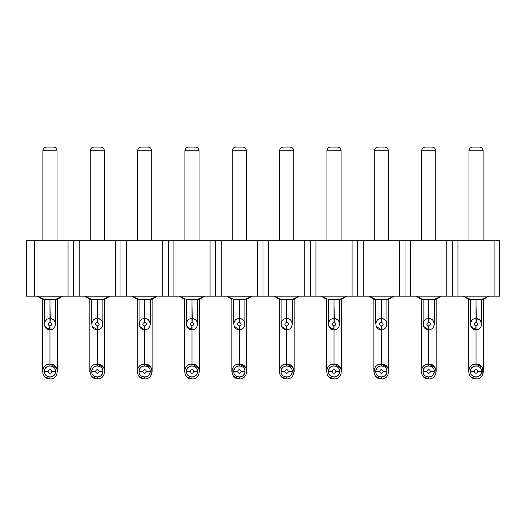 <?xml version="1.0" encoding="UTF-8"?>
<svg xmlns="http://www.w3.org/2000/svg" width="526" height="526" viewBox="0 0 526 526"><rect width="100%" height="100%" fill="white"/><g stroke="black" fill="none" stroke-linecap="round" stroke-linejoin="round"><path stroke-width="0.79" d="M26.3 296.177L26.3 240.264L26.3 296.177L499.7 296.177L499.7 240.264L494.111 240.264L494.111 296.177L494.111 240.264L457.949 240.264L457.949 296.177L457.949 240.264L452.36 240.264L452.36 296.177L452.36 240.264L446.771 240.264L446.771 296.177L446.771 240.264L410.609 240.264L410.609 296.177L410.609 240.264L405.02 240.264L405.02 296.177L405.02 240.264L399.431 240.264L399.431 296.177L399.431 240.264L363.269 240.264L363.269 296.177L363.269 240.264L357.68 240.264L357.68 296.177L357.68 240.264L352.091 240.264L352.091 296.177L352.091 240.264L315.929 240.264L315.929 296.177L315.929 240.264L310.34 240.264L310.34 296.177L310.34 240.264L304.751 240.264L304.751 296.177L304.751 240.264L268.589 240.264L268.589 296.177L268.589 240.264L263 240.264L263 296.177L263 240.264L257.411 240.264L257.411 296.177L257.411 240.264L221.249 240.264L221.249 296.177L221.249 240.264L215.66 240.264L215.66 296.177L215.66 240.264L210.071 240.264L210.071 296.177L210.071 240.264L173.909 240.264L173.909 296.177L173.909 240.264L168.32 240.264L168.32 296.177L168.32 240.264L162.731 240.264L162.731 296.177L162.731 240.264L126.569 240.264L126.569 296.177L126.569 240.264L120.98 240.264L120.98 296.177L120.98 240.264L115.391 240.264L115.391 296.177L115.391 240.264L79.229 240.264L79.229 296.177L79.229 240.264L73.64 240.264L73.64 296.177L73.64 240.264L68.051 240.264L68.051 296.177L68.051 240.264L34.69 240.264L34.69 296.177L34.69 240.264L26.3 240.264L499.7 240.264L499.7 296.177L26.3 296.177M463.452 296.177L488.608 296.177L463.452 296.177L470.441 299.373L481.619 299.373L488.608 296.21L481.619 299.373L483.486 299.373L488.608 296.21L483.486 299.373L483.486 371.474C483.013 366.97 480.527 364.485 476.03 364.018L476.03 358.423C466.417 358.423 466.417 358.423 476.03 358.423L476.03 329.723L476.03 358.423C485.643 358.423 485.643 358.423 476.03 358.423C466.417 358.423 466.417 358.423 476.03 358.423L476.03 364.018C485.643 363.611 485.643 379.338 476.03 378.924L470.704 376.688M416.112 296.177L441.268 296.177L416.112 296.177L423.101 299.373L434.279 299.373L441.268 296.21L434.279 299.373L423.101 299.373L416.112 296.21L421.234 299.373L423.101 299.373L423.108 323.806M368.772 296.177L393.928 296.177L368.772 296.177L375.761 299.373L386.939 299.373L393.928 296.21L386.939 299.373L388.806 299.373L393.928 296.21L388.806 299.373L375.761 299.373L368.772 296.21L373.894 299.373L375.761 299.373L375.768 323.806M321.432 296.177L346.588 296.177L321.432 296.177L328.421 299.373L339.599 299.373L346.588 296.21L339.599 299.373L341.466 299.373L346.588 296.21L341.466 299.373L341.466 371.474C340.993 366.97 338.507 364.485 334.01 364.018L334.01 358.423C324.397 358.423 324.397 358.423 334.01 358.423L334.01 329.723L334.01 358.423C343.623 358.423 343.623 358.423 334.01 358.423C324.397 358.423 324.397 358.423 334.01 358.423L334.01 364.018C343.623 363.611 343.623 379.338 334.01 378.924L328.684 376.688M274.092 296.177L299.248 296.177L274.092 296.177L281.081 299.373L292.259 299.373L299.248 296.21L292.259 299.373L281.081 299.373L274.092 296.21L279.214 299.373L281.081 299.373L281.088 323.806M226.752 296.177L251.908 296.21L226.752 296.177L233.741 299.373L244.919 299.373L251.908 296.21L244.919 299.373L246.786 299.373L251.908 296.21L246.786 299.373L233.741 299.373L226.752 296.21L231.874 299.373L226.752 296.21M179.412 296.177L204.568 296.21L179.412 296.177M132.072 296.177L157.228 296.21L132.072 296.177M84.732 296.177L109.888 296.21L84.732 296.177M37.392 296.177L62.548 296.21L37.392 296.177M481.612 324.457L481.619 299.373L476.03 299.373L476.03 305.494C468.817 305.494 468.817 305.494 476.03 305.494L476.03 299.373L470.441 299.373L463.452 296.21L468.574 299.373L470.441 299.373L468.574 299.373L463.452 296.21M339.592 324.457L339.599 299.373L334.01 299.373L334.01 305.494C326.797 305.494 326.797 305.494 334.01 305.494L334.01 299.373L328.421 299.373L321.432 296.21L326.554 299.373L321.432 296.21M197.579 299.373L204.568 296.21L197.579 299.373L199.446 299.373L204.568 296.21L199.446 299.373L191.99 299.373L197.579 299.373L197.572 324.457M179.412 296.21L186.401 299.373L191.99 299.373L186.401 299.373L179.412 296.21L184.534 299.373L179.412 296.21M150.232 324.457L150.239 299.373L144.65 299.373L144.65 305.494C137.437 305.494 137.437 305.494 144.65 305.494L144.65 299.373L137.194 299.373L132.072 296.21L137.194 299.373L139.061 299.373L132.072 296.21L139.061 299.373L150.239 299.373L157.228 296.21L150.239 299.373L152.106 299.373L157.228 296.21L152.106 299.373L152.106 371.474C151.633 366.97 149.147 364.485 144.65 364.018L144.65 358.423C135.037 358.423 135.037 358.423 144.65 358.423L144.65 329.723L144.65 358.423C154.263 358.423 154.263 358.423 144.65 358.423C135.037 358.423 135.037 358.423 144.65 358.423L144.65 364.018C154.263 363.611 154.263 379.338 144.65 378.924L139.324 376.688M102.892 324.457L102.899 299.373L97.31 299.373L97.31 305.494C90.097 305.494 90.097 305.494 97.31 305.494L97.31 299.373L89.854 299.373L84.732 296.21L89.854 299.373L91.721 299.373L84.732 296.21L91.721 299.373L102.899 299.373L109.888 296.21L102.899 299.373L104.766 299.373L109.888 296.21L104.766 299.373L104.766 371.474C104.293 366.97 101.807 364.485 97.31 364.018L97.31 358.423C87.697 358.423 87.697 358.423 97.31 358.423L97.31 329.723L97.31 358.423C106.923 358.423 106.923 358.423 97.31 358.423C87.697 358.423 87.697 358.423 97.31 358.423L97.31 364.018C106.923 363.611 106.923 379.338 97.31 378.924L91.984 376.688M55.559 299.373L62.548 296.21L55.559 299.373L57.426 299.373L62.548 296.21L57.426 299.373L49.97 299.373L55.559 299.373L55.552 324.457M37.392 296.21L44.381 299.373L49.97 299.373L44.381 299.373L37.392 296.21L42.514 299.373L44.381 299.373L42.514 299.373L37.392 296.21M425.034 364.972L428.69 364.018L428.69 358.423C438.303 358.423 438.303 358.423 428.69 358.423L428.69 329.723L428.69 358.423C419.077 358.423 419.077 358.423 428.69 358.423L428.69 364.018C433.187 364.485 435.673 366.97 436.146 371.474L436.146 299.373L441.268 296.21L436.146 299.373L434.279 299.373L434.272 324.457M421.234 371.474L421.234 299.373L416.112 296.21M373.894 371.474L373.894 299.373L368.772 296.21M283.014 364.972L286.67 364.018C291.167 364.485 293.653 366.97 294.126 371.474L294.126 299.373L299.248 296.21L294.126 299.373L292.259 299.373L292.252 324.457M279.214 371.474L279.214 299.373L274.092 296.21M483.111 150.798L483.111 240.297L483.111 150.798L468.949 150.798L468.949 240.297L468.949 150.798C469.205 148.523 470.448 147.28 472.677 147.076C470.448 147.28 469.205 148.523 468.949 150.798L483.111 150.798C482.855 148.523 481.612 147.28 479.383 147.076C481.612 147.28 482.855 148.523 483.111 150.798C482.848 148.523 481.606 147.28 479.383 147.076C481.606 147.28 482.848 148.523 483.105 150.798M435.771 150.798L435.771 240.297L435.771 150.798L421.609 150.798L421.609 240.297L421.609 150.798C421.865 148.523 423.108 147.28 425.337 147.076C423.108 147.28 421.865 148.523 421.609 150.798L435.771 150.798C435.515 148.523 434.272 147.28 432.043 147.076C434.272 147.28 435.515 148.523 435.771 150.798C435.508 148.523 434.266 147.28 432.043 147.076C434.266 147.28 435.508 148.523 435.765 150.798M388.431 150.798L388.431 240.297L388.431 150.798L374.269 150.798L374.269 240.297L374.269 150.798C374.525 148.523 375.768 147.28 377.997 147.076C375.768 147.28 374.525 148.523 374.269 150.798L388.431 150.798C388.175 148.523 386.932 147.28 384.703 147.076C386.932 147.28 388.175 148.523 388.431 150.798C388.168 148.523 386.926 147.28 384.703 147.076C386.926 147.28 388.168 148.523 388.425 150.798M341.091 150.798L341.091 240.297L341.091 150.798L326.929 150.798L326.929 240.297L326.929 150.798C327.185 148.523 328.428 147.28 330.657 147.076C328.428 147.28 327.185 148.523 326.929 150.798L341.091 150.798C340.835 148.523 339.592 147.28 337.363 147.076C339.592 147.28 340.835 148.523 341.091 150.798C340.828 148.523 339.586 147.28 337.363 147.076C339.586 147.28 340.828 148.523 341.085 150.798M293.751 150.798L293.751 240.297L293.751 150.798L279.589 150.798L279.589 240.297L279.589 150.798C279.845 148.523 281.088 147.28 283.317 147.076C281.088 147.28 279.845 148.523 279.589 150.798L293.751 150.798C293.495 148.523 292.252 147.28 290.023 147.076C292.252 147.28 293.495 148.523 293.751 150.798C293.488 148.523 292.246 147.28 290.023 147.076C292.246 147.28 293.488 148.523 293.745 150.798M246.411 150.798L246.411 240.297L246.411 150.798L232.249 150.798L232.249 240.297L232.249 150.798C232.505 148.523 233.748 147.28 235.977 147.076C233.748 147.28 232.505 148.523 232.249 150.798L246.411 150.798C246.155 148.523 244.912 147.28 242.683 147.076C244.912 147.28 246.155 148.523 246.411 150.798C246.148 148.523 244.906 147.28 242.683 147.076C244.906 147.28 246.148 148.523 246.405 150.798M199.071 150.798L199.071 240.297L199.071 150.798L184.909 150.798L184.909 240.297L184.909 150.798C185.165 148.523 186.408 147.28 188.637 147.076C186.408 147.28 185.165 148.523 184.909 150.798L199.071 150.798C198.815 148.523 197.572 147.28 195.343 147.076C197.572 147.28 198.815 148.523 199.071 150.798C198.808 148.523 197.566 147.28 195.343 147.076C197.566 147.28 198.808 148.523 199.065 150.798M151.731 150.798L151.731 240.297L151.731 150.798L137.569 150.798L137.569 240.297L137.569 150.798C137.825 148.523 139.068 147.28 141.297 147.076C139.068 147.28 137.825 148.523 137.569 150.798L151.731 150.798C151.475 148.523 150.232 147.28 148.003 147.076C150.232 147.28 151.475 148.523 151.731 150.798C151.468 148.523 150.226 147.28 148.003 147.076C150.226 147.28 151.468 148.523 151.725 150.798M104.391 150.798L104.391 240.297L104.391 150.798L90.229 150.798L90.229 240.297L90.229 150.798C90.485 148.523 91.728 147.28 93.957 147.076C91.728 147.28 90.485 148.523 90.229 150.798L104.391 150.798C104.135 148.523 102.892 147.28 100.663 147.076C102.892 147.28 104.135 148.523 104.391 150.798C104.128 148.523 102.886 147.28 100.663 147.076C102.886 147.28 104.128 148.523 104.385 150.798M57.051 150.798L57.051 240.297L57.051 150.798L42.889 150.798L42.889 240.297L42.889 150.798C43.145 148.523 44.388 147.28 46.617 147.076C44.388 147.28 43.145 148.523 42.889 150.798L57.051 150.798C56.795 148.523 55.552 147.28 53.323 147.076C55.552 147.28 56.795 148.523 57.051 150.798C56.788 148.523 55.546 147.28 53.323 147.076C55.546 147.28 56.788 148.523 57.045 150.798M476.03 305.494C483.243 305.494 483.243 305.494 476.03 305.494C483.243 305.494 483.243 305.494 476.03 305.494L476.03 322.267L476.03 305.494C468.817 305.494 468.817 305.494 476.03 305.494L476.352 318.552C483.433 318.69 482.98 330.032 476.03 329.723L476.03 325.995L475.708 329.717C468.627 329.572 469.08 318.23 476.03 318.539C468.955 318.269 468.745 329.618 475.708 329.717L476.03 325.995L476.03 329.723C483.105 329.993 483.315 318.644 476.352 318.552L476.03 322.267L476.03 318.539L475.373 318.578M428.69 305.494C435.903 305.494 435.903 305.494 428.69 305.494C421.477 305.494 421.477 305.494 428.69 305.494L428.69 299.373L428.69 305.494C435.903 305.494 435.903 305.494 428.69 305.494L428.69 322.267L428.69 305.494C421.477 305.494 421.477 305.494 428.69 305.494L429.012 318.552C436.093 318.69 435.64 330.032 428.69 329.723L428.69 325.995L428.368 329.717C421.287 329.572 421.74 318.23 428.69 318.539C421.615 318.269 421.405 329.618 428.368 329.717L428.69 325.995L428.69 329.723C435.765 329.993 435.975 318.644 429.012 318.552L428.69 322.267L428.69 318.539L428.032 318.578M381.35 305.494C388.563 305.494 388.563 305.494 381.35 305.494C374.137 305.494 374.137 305.494 381.35 305.494L381.35 299.373L381.35 305.494C388.563 305.494 388.563 305.494 381.35 305.494L381.35 322.267L381.35 305.494C374.137 305.494 374.137 305.494 381.35 305.494L381.672 318.552C388.753 318.69 388.3 330.032 381.35 329.723L381.35 358.423C371.737 358.423 371.737 358.423 381.35 358.423L381.35 325.995L381.028 329.717C373.947 329.572 374.4 318.23 381.35 318.539C374.275 318.269 374.065 329.618 381.028 329.717L381.35 325.995L381.35 329.723C388.425 329.993 388.635 318.644 381.672 318.552L381.35 322.267L381.35 318.539L380.692 318.578M334.01 305.494C341.223 305.494 341.223 305.494 334.01 305.494C341.223 305.494 341.223 305.494 334.01 305.494L334.01 322.267L334.01 305.494C326.797 305.494 326.797 305.494 334.01 305.494L334.332 318.552C341.413 318.69 340.96 330.032 334.01 329.723L334.01 325.995L333.688 329.717C326.607 329.572 327.06 318.23 334.01 318.539C326.935 318.269 326.725 329.618 333.688 329.717L334.01 325.995L334.01 329.723C341.085 329.993 341.295 318.644 334.332 318.552L334.01 322.267L334.01 318.539L333.352 318.578M286.67 305.494C293.883 305.494 293.883 305.494 286.67 305.494C279.457 305.494 279.457 305.494 286.67 305.494L286.67 299.373L286.67 305.494C293.883 305.494 293.883 305.494 286.67 305.494L286.67 322.267L286.67 305.494C279.457 305.494 279.457 305.494 286.67 305.494L286.992 318.552C294.073 318.69 293.62 330.032 286.67 329.723L286.67 358.423C277.057 358.423 277.057 358.423 286.67 358.423L286.67 325.995L286.348 329.717C279.267 329.572 279.72 318.23 286.67 318.539C279.595 318.269 279.385 329.618 286.348 329.717L286.67 325.995L286.67 329.723C293.745 329.993 293.955 318.644 286.992 318.552L286.67 322.267L286.67 318.539L286.012 318.578M239.33 305.494C246.543 305.494 246.543 305.494 239.33 305.494C232.117 305.494 232.117 305.494 239.33 305.494L239.33 299.373L239.33 305.494C246.543 305.494 246.543 305.494 239.33 305.494L239.33 322.267L239.33 305.494C232.117 305.494 232.117 305.494 239.33 305.494L239.652 318.552C246.733 318.69 246.28 330.032 239.33 329.723L239.33 358.423C229.717 358.423 229.717 358.423 239.33 358.423L239.33 325.995L239.008 329.717C231.927 329.572 232.38 318.23 239.33 318.539C232.255 318.269 232.045 329.618 239.008 329.717L239.33 325.995L239.33 329.723C246.405 329.993 246.615 318.644 239.652 318.552L239.33 322.267L239.33 318.539L238.672 318.578M191.99 305.494C199.203 305.494 199.203 305.494 191.99 305.494C184.777 305.494 184.777 305.494 191.99 305.494L191.99 299.373L191.99 305.494C199.203 305.494 199.203 305.494 191.99 305.494L191.99 322.267L191.99 305.494C184.777 305.494 184.777 305.494 191.99 305.494L192.312 318.552C199.393 318.69 198.94 330.032 191.99 329.723L191.99 358.423C182.377 358.423 182.377 358.423 191.99 358.423L191.99 325.995L191.668 329.717C184.587 329.572 185.04 318.23 191.99 318.539C184.915 318.269 184.705 329.618 191.668 329.717L191.99 325.995L191.99 329.723C199.065 329.993 199.275 318.644 192.312 318.552L191.99 322.267L191.99 318.539L191.332 318.578M144.65 305.494C151.863 305.494 151.863 305.494 144.65 305.494C151.863 305.494 151.863 305.494 144.65 305.494L144.65 322.267L144.65 305.494C137.437 305.494 137.437 305.494 144.65 305.494L144.972 318.552C152.053 318.69 151.6 330.032 144.65 329.723L144.65 325.995L144.328 329.717C137.247 329.572 137.7 318.23 144.65 318.539C137.575 318.269 137.365 329.618 144.328 329.717L144.65 325.995L144.65 329.723C151.725 329.993 151.935 318.644 144.972 318.552L144.65 322.267L144.65 318.539L143.993 318.578M97.31 305.494C104.523 305.494 104.523 305.494 97.31 305.494C104.523 305.494 104.523 305.494 97.31 305.494L97.31 322.267L97.31 305.494C90.097 305.494 90.097 305.494 97.31 305.494L97.632 318.552C104.713 318.69 104.26 330.032 97.31 329.723L97.31 325.995L96.988 329.717C89.907 329.572 90.36 318.23 97.31 318.539C90.235 318.269 90.025 329.618 96.988 329.717L97.31 325.995L97.31 329.723C104.385 329.993 104.595 318.644 97.632 318.552L97.31 322.267L97.31 318.539L96.652 318.578M49.97 305.494C57.183 305.494 57.183 305.494 49.97 305.494C42.757 305.494 42.757 305.494 49.97 305.494L49.97 299.373L49.97 305.494C57.183 305.494 57.183 305.494 49.97 305.494L49.97 322.267L49.97 305.494C42.757 305.494 42.757 305.494 49.97 305.494L50.292 318.552C57.373 318.69 56.92 330.032 49.97 329.723L49.97 358.423C40.357 358.423 40.357 358.423 49.97 358.423L49.97 325.995L49.648 329.717C42.567 329.572 43.02 318.23 49.97 318.539C42.895 318.269 42.685 329.618 49.648 329.717L49.97 325.995L49.97 329.723C57.045 329.993 57.255 318.644 50.292 318.552L49.97 322.267L49.97 318.539L49.312 318.578M381.35 358.423C390.963 358.423 390.963 358.423 381.35 358.423C371.737 358.423 371.737 358.423 381.35 358.423L381.35 364.018L381.35 358.423C390.963 358.423 390.963 358.423 381.35 358.423M286.67 358.423C296.283 358.423 296.283 358.423 286.67 358.423C277.057 358.423 277.057 358.423 286.67 358.423L286.67 364.018L286.67 358.423C296.283 358.423 296.283 358.423 286.67 358.423M239.33 358.423C248.943 358.423 248.943 358.423 239.33 358.423C248.943 358.423 248.943 358.423 239.33 358.423L239.33 364.018L239.33 358.423C229.717 358.423 229.717 358.423 239.33 358.423L239.33 364.018C248.943 363.611 248.943 379.338 239.33 378.924L234.004 376.688M191.99 358.423C201.603 358.423 201.603 358.423 191.99 358.423C182.377 358.423 182.377 358.423 191.99 358.423L191.99 364.018L191.99 358.423C201.603 358.423 201.603 358.423 191.99 358.423M49.97 358.423C59.583 358.423 59.583 358.423 49.97 358.423C59.583 358.423 59.583 358.423 49.97 358.423L49.97 364.018L49.97 358.423C40.357 358.423 40.357 358.423 49.97 358.423L49.97 364.018C59.583 363.611 59.583 379.338 49.97 378.924L44.644 376.688M475.859 329.723L470.908 326.37M474.281 318.822L475.951 318.539M428.519 329.723L423.568 326.37M426.941 318.822L428.611 318.539M381.179 329.723L376.228 326.37M379.601 318.822L381.271 318.539M333.839 329.723L328.888 326.37M332.261 318.822L333.931 318.539M286.499 329.723L281.548 326.37M284.921 318.822L286.591 318.539M239.159 329.723L234.208 326.37M237.581 318.822L239.251 318.539M191.819 329.723L186.868 326.37M190.241 318.822L191.911 318.539M144.479 329.723L139.528 326.37M142.901 318.822L144.571 318.539M97.139 329.723L92.188 326.37M95.561 318.822L97.231 318.539M49.799 329.723L44.848 326.37M48.221 318.822L49.891 318.539M470.454 371.027L470.454 371.047C470.731 364.018 481.928 364.597 481.619 371.474C481.264 374.841 479.403 376.708 476.03 377.063L476.03 378.924C485.643 379.338 485.643 363.611 476.03 364.018L482.224 367.312L482.953 374.236M472.374 364.972L476.03 364.018C466.417 363.611 466.417 379.338 476.03 378.924L475.879 378.924M481.606 371.915L481.606 371.895C481.329 378.93 470.132 378.345 470.441 371.474C470.796 368.101 472.657 366.234 476.03 365.879L476.03 364.018L476.03 365.879L476.03 364.018L474.228 364.235M476.03 358.423C485.643 358.423 485.643 358.423 476.03 358.423M428.69 358.423C438.303 358.423 438.303 358.423 428.69 358.423C419.077 358.423 419.077 358.423 428.69 358.423L428.69 364.018C438.303 363.611 438.303 379.338 428.69 378.924L428.69 377.063L428.69 378.924L423.364 376.688M434.266 371.915L434.266 371.895C433.989 378.93 422.792 378.345 423.101 371.474C423.456 368.101 425.317 366.234 428.69 365.879L428.69 364.018L435.133 367.72M377.694 364.972L381.35 364.018C390.963 363.611 390.963 379.338 381.35 378.924L381.35 377.063L381.35 378.924L376.024 376.688M386.926 371.915L386.926 371.895C386.649 378.93 375.452 378.345 375.761 371.474C376.116 368.101 377.977 366.234 381.35 365.879L381.35 364.018L387.793 367.72M339.586 371.915L339.586 371.895C339.309 378.93 328.112 378.345 328.421 371.474L328.434 371.047C328.711 364.018 339.908 364.597 339.599 371.474C339.244 374.841 337.383 376.708 334.01 377.063L334.01 378.924C343.623 379.338 343.623 363.611 334.01 364.018L340.453 367.72M330.354 364.972L334.01 364.018C324.397 363.611 324.397 379.338 334.01 378.924L333.859 378.924M328.434 371.027L328.421 371.474C328.776 368.101 330.637 366.234 334.01 365.879L334.01 364.018L334.01 365.879L334.01 364.018L332.208 364.235M334.01 358.423C343.623 358.423 343.623 358.423 334.01 358.423M292.246 371.915L292.246 371.895C291.969 378.93 280.772 378.345 281.081 371.474C281.436 368.101 283.297 366.234 286.67 365.879L286.67 364.018C296.283 363.611 296.283 379.338 286.67 378.924L286.67 377.063L286.67 378.924L281.344 376.688M286.446 378.924L280.989 376.294M233.754 371.027L233.754 371.047C234.031 364.018 245.228 364.597 244.919 371.474C244.564 374.841 242.703 376.708 239.33 377.063L239.33 378.924C248.943 379.338 248.943 363.611 239.33 364.018L245.773 367.72M239.106 378.924L233.649 376.294M235.674 364.972L239.33 364.018C229.717 363.611 229.717 379.338 239.33 378.924L239.179 378.924M244.906 371.915L244.906 371.895C244.629 378.93 233.432 378.345 233.741 371.474C234.096 368.101 235.957 366.234 239.33 365.879L239.33 364.018L239.33 365.879L239.33 364.018L237.528 364.235M188.334 364.972L191.99 364.018C201.603 363.611 201.603 379.338 191.99 378.924L191.99 377.063L191.99 378.924L186.664 376.688M197.566 371.915L197.566 371.895C197.289 378.93 186.092 378.345 186.401 371.474C186.756 368.101 188.617 366.234 191.99 365.879L191.99 364.018L198.434 367.72M150.226 371.915L150.226 371.895C149.949 378.93 138.752 378.345 139.061 371.474L139.074 371.047C139.351 364.018 150.548 364.597 150.239 371.474C149.884 374.841 148.023 376.708 144.65 377.063L144.65 378.924C154.263 379.338 154.263 363.611 144.65 364.018L151.094 367.72M140.994 364.972L144.65 364.018C135.037 363.611 135.037 379.338 144.65 378.924L144.499 378.924M139.074 371.027L139.061 371.474C139.416 368.101 141.277 366.234 144.65 365.879L144.65 364.018L144.65 365.879L144.65 364.018L142.848 364.235M144.65 358.423C154.263 358.423 154.263 358.423 144.65 358.423M91.734 371.027L91.734 371.047C92.011 364.018 103.208 364.597 102.899 371.474C102.544 374.841 100.683 376.708 97.31 377.063L97.31 378.924C106.923 379.338 106.923 363.611 97.31 364.018L103.754 367.72M93.654 364.972L97.31 364.018C87.697 363.611 87.697 379.338 97.31 378.924L97.159 378.924M102.886 371.915L102.886 371.895C102.609 378.93 91.412 378.345 91.721 371.474C92.076 368.101 93.937 366.234 97.31 365.879L97.31 364.018L97.31 365.879L97.31 364.018L95.508 364.235M97.31 358.423C106.923 358.423 106.923 358.423 97.31 358.423M55.546 371.915L55.559 371.474C55.204 374.841 53.343 376.708 49.97 377.063L49.97 378.924C59.583 379.338 59.583 363.611 49.97 364.018L56.413 367.72M46.314 364.972L49.97 364.018C40.357 363.611 40.357 379.338 49.97 378.924L49.819 378.924M44.394 371.027L44.394 371.047C44.671 364.018 55.868 364.597 55.559 371.474L55.546 371.895C55.269 378.93 44.072 378.345 44.381 371.474C44.736 368.101 46.597 366.234 49.97 365.879L49.97 364.018L49.97 365.879L49.97 364.018L48.168 364.235M472.677 147.076L479.383 147.076M425.337 147.076L432.043 147.076M377.997 147.076L384.703 147.076M330.657 147.076L337.363 147.076M283.317 147.076L290.023 147.076M235.977 147.076L242.683 147.076M188.637 147.076L195.343 147.076M141.297 147.076L148.003 147.076M93.957 147.076L100.663 147.076M46.617 147.076L53.323 147.076M470.448 323.806L470.441 299.373M386.932 324.457L386.939 324.134C386.59 320.755 384.723 318.894 381.35 318.539M328.428 323.806L328.421 299.373M233.748 323.806L233.741 299.373M244.912 324.457L244.919 324.134C244.57 320.755 242.703 318.894 239.33 318.539M186.408 323.806L186.401 299.373M139.068 323.806L139.061 299.373M91.728 323.806L91.721 299.373M44.388 323.806L44.381 299.373M472.341 364.991L476.03 364.018M425.001 364.991L428.69 364.018C419.077 363.611 419.077 379.338 428.69 378.924C438.303 379.338 438.303 363.611 428.69 364.018L428.69 365.879L428.69 364.018L426.888 364.235M377.661 364.991L381.35 364.018C371.737 363.611 371.737 379.338 381.35 378.924C390.963 379.338 390.963 363.611 381.35 364.018L381.35 365.879L381.35 364.018L379.548 364.235M330.321 364.991L334.01 364.018M282.981 364.991L286.67 364.018L293.113 367.72M235.641 364.991L239.33 364.018C243.827 364.485 246.313 366.97 246.786 371.474L246.786 299.373M188.301 364.991L191.99 364.018C182.377 363.611 182.377 379.338 191.99 378.924C201.603 379.338 201.603 363.611 191.99 364.018L191.99 365.879L191.99 364.018L190.188 364.235M140.961 364.991L144.65 364.018M93.621 364.991L97.31 364.018M46.281 364.991L49.97 364.018C54.467 364.485 56.953 366.97 57.426 371.474L57.426 299.373M475.925 325.995L475.708 329.717L475.925 325.995C473.617 324.693 473.656 323.451 476.03 322.267C473.656 323.444 473.624 324.68 475.925 325.995M476.135 322.274L476.352 318.552L476.135 322.274C478.443 323.575 478.404 324.818 476.03 325.995C478.404 324.825 478.436 323.582 476.135 322.274M428.585 325.995L428.368 329.717L428.585 325.995C426.277 324.693 426.316 323.451 428.69 322.267C426.316 323.444 426.284 324.68 428.585 325.995M428.795 322.274L429.012 318.552L428.795 322.274C431.103 323.575 431.064 324.818 428.69 325.995C431.064 324.825 431.096 323.582 428.795 322.274M381.245 325.995L381.028 329.717L381.245 325.995C378.937 324.693 378.976 323.451 381.35 322.267C378.976 323.444 378.944 324.68 381.245 325.995M381.455 322.274L381.672 318.552L381.455 322.274C383.763 323.575 383.724 324.818 381.35 325.995C383.724 324.825 383.756 323.582 381.455 322.274M333.905 325.995L333.688 329.717L333.905 325.995C331.597 324.693 331.636 323.451 334.01 322.267C331.636 323.444 331.604 324.68 333.905 325.995M334.115 322.274L334.332 318.552L334.115 322.274C336.423 323.575 336.384 324.818 334.01 325.995C336.384 324.825 336.416 323.582 334.115 322.274M286.565 325.995L286.348 329.717L286.565 325.995C284.257 324.693 284.296 323.451 286.67 322.267C284.296 323.444 284.264 324.68 286.565 325.995M286.775 322.274L286.992 318.552L286.775 322.274C289.083 323.575 289.044 324.818 286.67 325.995C289.044 324.825 289.076 323.582 286.775 322.274M239.225 325.995L239.008 329.717L239.225 325.995C236.917 324.693 236.956 323.451 239.33 322.267C236.956 323.444 236.924 324.68 239.225 325.995M239.435 322.274L239.652 318.552L239.435 322.274C241.743 323.575 241.704 324.818 239.33 325.995C241.704 324.825 241.736 323.582 239.435 322.274M191.885 325.995L191.668 329.717L191.885 325.995C189.577 324.693 189.616 323.451 191.99 322.267C189.616 323.444 189.584 324.68 191.885 325.995M192.095 322.274L192.312 318.552L192.095 322.274C194.403 323.575 194.364 324.818 191.99 325.995C194.364 324.825 194.396 323.582 192.095 322.274M144.545 325.995L144.328 329.717L144.545 325.995C142.237 324.693 142.276 323.451 144.65 322.267C142.276 323.444 142.244 324.68 144.545 325.995M144.755 322.274L144.972 318.552L144.755 322.274C147.063 323.575 147.024 324.818 144.65 325.995C147.024 324.825 147.056 323.582 144.755 322.274M97.205 325.995L96.988 329.717L97.205 325.995C94.897 324.693 94.936 323.451 97.31 322.267C94.936 323.444 94.904 324.68 97.205 325.995M97.415 322.274L97.632 318.552L97.415 322.274C99.723 323.575 99.684 324.818 97.31 325.995C99.684 324.825 99.716 323.582 97.415 322.274M49.865 325.995L49.648 329.717L49.865 325.995C47.557 324.693 47.596 323.451 49.97 322.267C47.596 323.444 47.564 324.68 49.865 325.995M50.075 322.274L50.292 318.552L50.075 322.274C52.383 323.575 52.344 324.818 49.97 325.995C52.344 324.825 52.376 323.582 50.075 322.274M423.114 371.027L423.114 371.047C423.391 364.018 434.588 364.597 434.279 371.474C433.924 374.841 432.063 376.708 428.69 377.063L428.539 378.924M375.774 371.027L375.774 371.047C376.051 364.018 387.248 364.597 386.939 371.474C386.584 374.841 384.723 376.708 381.35 377.063L381.199 378.924M286.67 365.879L286.67 364.018C277.057 363.611 277.057 379.338 286.67 378.924C296.283 379.338 296.283 363.611 286.67 364.018L286.67 365.879M281.094 371.027L281.094 371.047C281.371 364.018 292.568 364.597 292.259 371.474C291.904 374.841 290.043 376.708 286.67 377.063L286.519 378.924M186.414 371.027L186.414 371.047C186.691 364.018 197.888 364.597 197.579 371.474C197.224 374.841 195.363 376.708 191.99 377.063L191.839 378.924M481.619 371.474L481.606 371.895L481.619 371.474L477.891 371.474L481.619 371.474C481.882 364.439 470.671 364.17 470.454 371.047L470.441 371.474L470.454 371.047L474.169 371.33L470.454 371.047M339.599 371.474L339.586 371.895L339.599 371.474L335.871 371.474L339.599 371.474C339.862 364.439 328.651 364.17 328.434 371.047L328.421 371.474C328.158 378.503 339.369 378.773 339.586 371.895L335.871 371.612L339.586 371.895M292.259 371.474L292.246 371.895L292.259 371.474L288.531 371.474L292.259 371.474C292.522 364.439 281.311 364.17 281.094 371.047L281.081 371.474C280.818 378.503 292.029 378.773 292.246 371.895L288.531 371.612L292.246 371.895M244.919 371.474L244.906 371.895L244.919 371.474L241.191 371.474L244.919 371.474C245.182 364.439 233.971 364.17 233.754 371.047L233.741 371.474L233.754 371.047L237.469 371.33L233.754 371.047M197.579 371.474L197.566 371.895L197.579 371.474L193.851 371.474L197.579 371.474C197.842 364.439 186.631 364.17 186.414 371.047L186.401 371.474C186.138 378.503 197.349 378.773 197.566 371.895L193.851 371.612L197.566 371.895M150.239 371.474L150.226 371.895L150.239 371.474L146.511 371.474L150.239 371.474C150.502 364.439 139.291 364.17 139.074 371.047L139.061 371.474C138.798 378.503 150.009 378.773 150.226 371.895L146.511 371.612L150.226 371.895M102.899 371.474L102.886 371.895L102.899 371.474L99.171 371.474L102.899 371.474C103.162 364.439 91.951 364.17 91.734 371.047L91.721 371.474L91.734 371.047L95.449 371.33L91.734 371.047M44.381 371.474L48.109 371.474C49.26 373.835 50.503 373.881 51.831 371.612L55.546 371.895L51.831 371.612C50.509 373.887 49.266 373.835 48.109 371.474L44.381 371.474L44.394 371.047L44.381 371.474C44.118 378.503 55.329 378.773 55.546 371.895L55.559 371.474L51.831 371.474L55.559 371.474C55.822 364.439 44.611 364.17 44.394 371.047L48.109 371.33L44.394 371.047M470.441 371.474L474.169 371.474C475.32 373.835 476.563 373.881 477.891 371.612L481.606 371.895L477.891 371.612C476.569 373.887 475.326 373.835 474.169 371.474L470.441 371.474C470.178 378.503 481.389 378.773 481.606 371.895M474.169 371.33C475.491 369.061 476.734 369.107 477.891 371.474C476.74 369.107 475.497 369.061 474.169 371.33M430.551 371.612L434.266 371.895L434.279 371.474L430.551 371.474L434.279 371.474C434.542 364.439 423.331 364.17 423.114 371.047L423.101 371.474C422.838 378.503 434.049 378.773 434.266 371.895L430.551 371.612C429.229 373.887 427.986 373.835 426.829 371.474L423.101 371.474L426.829 371.474C427.98 373.835 429.223 373.881 430.551 371.612M426.829 371.33L423.114 371.047L426.829 371.33C428.151 369.061 429.394 369.107 430.551 371.474C429.4 369.107 428.157 369.061 426.829 371.33M383.211 371.612L386.926 371.895L386.939 371.474L383.211 371.474L386.939 371.474C387.202 364.439 375.991 364.17 375.774 371.047L375.761 371.474C375.498 378.503 386.709 378.773 386.926 371.895L383.211 371.612C381.889 373.887 380.646 373.835 379.489 371.474L375.761 371.474L379.489 371.474C380.64 373.835 381.883 373.881 383.211 371.612M379.489 371.33L375.774 371.047L379.489 371.33C380.811 369.061 382.054 369.107 383.211 371.474C382.06 369.107 380.817 369.061 379.489 371.33M335.871 371.612C334.549 373.887 333.306 373.835 332.149 371.474L328.421 371.474L332.149 371.474C333.3 373.835 334.543 373.881 335.871 371.612M332.149 371.33L328.434 371.047L332.149 371.33C333.471 369.061 334.714 369.107 335.871 371.474C334.72 369.107 333.477 369.061 332.149 371.33M288.531 371.612C287.209 373.887 285.966 373.835 284.809 371.474L281.081 371.474L284.809 371.474C285.96 373.835 287.203 373.881 288.531 371.612M284.809 371.33L281.094 371.047L284.809 371.33C286.131 369.061 287.374 369.107 288.531 371.474C287.38 369.107 286.137 369.061 284.809 371.33M233.741 371.474L237.469 371.474C238.62 373.835 239.863 373.881 241.191 371.612L244.906 371.895L241.191 371.612C239.869 373.887 238.626 373.835 237.469 371.474L233.741 371.474C233.478 378.503 244.689 378.773 244.906 371.895M237.469 371.33C238.791 369.061 240.034 369.107 241.191 371.474C240.04 369.107 238.797 369.061 237.469 371.33M193.851 371.612C192.529 373.887 191.286 373.835 190.129 371.474L186.401 371.474L190.129 371.474C191.28 373.835 192.523 373.881 193.851 371.612M190.129 371.33L186.414 371.047L190.129 371.33C191.451 369.061 192.694 369.107 193.851 371.474C192.7 369.107 191.457 369.061 190.129 371.33M146.511 371.612C145.189 373.887 143.946 373.835 142.789 371.474L139.061 371.474L142.789 371.474C143.94 373.835 145.183 373.881 146.511 371.612M142.789 371.33L139.074 371.047L142.789 371.33C144.111 369.061 145.354 369.107 146.511 371.474C145.36 369.107 144.117 369.061 142.789 371.33M91.721 371.474L95.449 371.474C96.6 373.835 97.843 373.881 99.171 371.612L102.886 371.895L99.171 371.612C97.849 373.887 96.606 373.835 95.449 371.474L91.721 371.474C91.458 378.503 102.669 378.773 102.886 371.895M95.449 371.33C96.771 369.061 98.014 369.107 99.171 371.474C98.02 369.107 96.777 369.061 95.449 371.33M48.109 371.33C49.431 369.061 50.674 369.107 51.831 371.474C50.68 369.107 49.437 369.061 48.109 371.33M386.939 324.134L386.939 299.373M244.919 324.134L244.919 299.373M468.574 299.373L468.574 371.474M388.806 299.373L388.806 371.474C388.333 366.97 385.847 364.485 381.35 364.018M326.554 299.373L326.554 371.474M231.874 299.373L231.874 371.474M184.534 299.373L184.534 371.474M199.446 299.373L199.446 371.474C198.973 366.97 196.487 364.485 191.99 364.018M137.194 299.373L137.194 371.474M89.854 299.373L89.854 371.474M42.514 299.373L42.514 371.474M475.031 318.631L474.695 318.703M476.352 318.552L479.982 320.176L481.507 322.99M427.691 318.631L427.355 318.703M380.351 318.631L380.015 318.703M333.011 318.631L332.675 318.703M334.01 318.539C337.383 318.894 339.25 320.755 339.599 324.134M285.671 318.631L285.335 318.703M238.331 318.631L237.995 318.703M190.991 318.631L190.655 318.703M191.99 318.539C195.363 318.894 197.23 320.755 197.579 324.134M143.651 318.631L143.315 318.703M144.65 318.539C148.023 318.894 149.89 320.755 150.239 324.134M96.311 318.631L95.975 318.703M97.31 318.539C100.683 318.894 102.55 320.755 102.899 324.134M48.971 318.631L48.635 318.703M49.97 318.539C53.343 318.894 55.21 320.755 55.559 324.134M286.67 364.018L284.868 364.235"/></g></svg>
